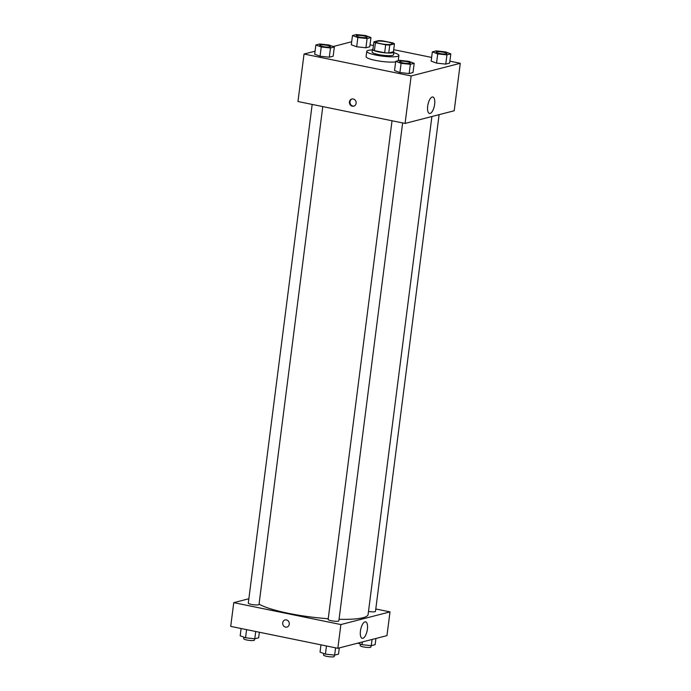 <?xml version="1.0" encoding="UTF-8"?>
<svg xmlns="http://www.w3.org/2000/svg" width="691" height="691" viewBox="0 0 691 691"><rect width="100%" height="100%" fill="white"/><g stroke="black" fill="none" stroke-linecap="round" stroke-linejoin="round"><path stroke-width="1.04" d="M380.836 43.706A8.102 1.399 -172.7 0 1 376.154 41.814A8.102 1.399 -172.7 0 1 384.36 41.451A8.102 1.399 -172.7 0 1 392.22 43.87A8.102 1.399 -172.7 0 1 380.836 43.706M389.75 45.062L394.449 43.853A10.451 1.805 -172.7 0 0 392.937 42.954L382.693 40.855A10.451 1.805 -172.7 0 0 378.625 40.614L373.926 41.823A10.451 1.805 -172.7 0 0 375.438 42.73L385.682 44.82A10.451 1.805 -172.7 0 0 389.75 45.062L388.739 52.974L393.438 51.765L394.449 43.853M375.438 42.73L374.418 50.642A10.451 1.805 -172.7 0 1 372.907 49.735L373.926 41.823M374.418 50.642L384.671 52.732L385.682 44.82M388.739 52.974A10.451 1.805 -172.7 0 1 384.671 52.732M373.019 48.888A10.797 1.866 7.3 0 0 372.466 49.381A10.797 1.866 7.3 0 0 382.935 52.602A10.797 1.866 7.3 0 0 393.887 52.127A10.797 1.866 7.3 0 0 393.464 51.514M393.887 52.127L393.542 54.762A10.797 1.866 -172.7 0 1 378.366 54.537A10.797 1.866 -172.7 0 1 372.121 52.015L372.466 49.381M393.81 52.697A16.195 2.79 -172.7 0 1 398.897 55.444A16.195 2.79 -172.7 0 1 376.137 55.116A16.195 2.79 -172.7 0 1 366.766 51.333A16.195 2.79 -172.7 0 1 372.389 49.951M395.649 61.87A16.195 2.79 -172.7 0 1 375.463 60.393A16.195 2.79 -172.7 0 1 366.092 56.61L366.766 51.333M351.693 41.754L333.14 46.539M315.07 51.194L304.04 54.036L411.154 75.958L460.284 63.287L449.884 61.162M431.633 57.431L393.706 49.666M373.451 45.52L370.03 44.82M315.865 44.993L314.69 54.218L320.054 56.213L329.296 57.206L333.157 56.213L334.34 46.979L328.976 44.993L319.734 43.991L315.865 44.993L321.237 46.979L330.479 47.981L334.34 46.979M352.488 35.543L351.304 44.777L356.677 46.772L365.91 47.765L369.78 46.772L370.963 37.539L365.591 35.543L356.357 34.55L352.488 35.543L357.86 37.539L367.094 38.532L370.963 37.539M432.341 51.885L431.158 61.119L436.531 63.106L445.764 64.108L449.634 63.106L450.817 53.872L445.445 51.885L436.211 50.884L432.341 51.885L437.714 53.881L446.947 54.874L450.817 53.872M395.718 61.326L394.535 70.56L399.908 72.555L409.141 73.548L413.011 72.546L414.194 63.322L408.822 61.326L399.588 60.333L395.718 61.326L401.091 63.322L410.324 64.315L414.194 63.322M304.04 54.036L297.959 101.517L405.073 123.43L454.203 110.767L460.284 63.287M432.212 97.016A8.404 3.282 -78.4 0 1 432.842 96.99A8.404 3.282 -78.4 0 1 434.371 105.887A8.404 3.282 -78.4 0 1 429.474 113.462A8.404 3.282 -78.4 0 1 427.798 105.352A8.404 3.282 -78.4 0 1 432.212 97.016M405.073 123.43L411.154 75.958M349.439 101.897A3.714 3.36 75.5 0 1 356.029 101.75A3.714 3.36 75.5 0 1 353.706 106.181A3.714 3.36 75.5 0 1 349.439 101.897M352.142 98.934A3.714 3.36 -104.5 0 0 353.991 106.094M328.234 618.73A56.688 9.778 -172.7 0 1 288.432 613.314A56.688 9.778 -172.7 0 1 259.056 604.089M431.901 116.511L368.113 614.472A56.688 9.778 -172.7 0 1 339.056 619.274M392.03 120.761L328.139 619.473A5.398 0.933 7.3 0 0 333.382 621.079A5.398 0.933 7.3 0 0 338.849 620.846L402.637 122.929M322.783 106.595L259.004 604.504A5.398 0.933 -172.7 0 1 251.412 604.4A5.398 0.933 -172.7 0 1 248.294 603.131L312.177 104.427M439.105 114.654L375.472 611.397A5.398 0.933 -172.7 0 1 368.502 611.405M233.757 602.647L340.879 624.56L390 611.889L386.96 635.625L337.839 648.296L230.716 626.383L233.757 602.647L248.855 598.752M390 611.889L375.783 608.978M360.443 630.987A8.404 3.282 -78.4 0 1 365.608 621.857A8.404 3.282 -78.4 0 1 367.137 630.753A8.404 3.282 -78.4 0 1 362.239 638.329A8.404 3.282 -78.4 0 1 360.443 630.987M337.839 648.296L340.879 624.56M285.124 619.896A3.714 3.36 -104.5 0 0 285.59 627.117A3.714 3.36 75.5 0 1 285.124 619.896A3.714 3.36 75.5 0 1 286.981 627.082A3.714 3.36 75.5 0 1 285.59 627.117A3.714 3.36 -104.5 0 0 286.981 627.082M320.97 644.85L320.037 652.131L325.409 654.127L334.643 655.12L338.512 654.118L339.307 647.916M325.409 654.127L326.454 645.964M334.643 655.12L335.576 647.838M334.461 655.103L334.289 656.45A5.398 0.933 -172.7 0 1 326.705 656.338A5.398 0.933 -172.7 0 1 323.578 655.077L323.777 653.522M357.86 643.131L362.024 644.677L371.266 645.679L375.135 644.677L375.93 638.475M362.024 644.677L362.378 641.974M371.266 645.679L372.06 639.469M371.084 645.653L370.912 647.009A5.398 0.933 -172.7 0 1 363.319 646.897A5.398 0.933 -172.7 0 1 360.201 645.636L360.4 644.081M241.116 628.508L240.183 635.798L245.555 637.784L254.789 638.786L258.659 637.784L259.367 632.239M245.555 637.784L246.601 629.631M254.789 638.786L255.722 631.496M254.616 638.76L254.443 640.116A5.398 0.933 -172.7 0 1 246.851 640.004A5.398 0.933 -172.7 0 1 243.733 638.743L243.932 637.18M410.316 62.985L410.316 63.011A5.398 0.933 -172.7 0 1 410.316 63.011A5.398 0.933 -172.7 0 1 402.723 62.898A5.398 0.933 -172.7 0 1 399.605 61.637A5.398 0.933 -172.7 0 1 399.605 61.629A5.398 0.933 -172.7 0 1 405.081 61.378A5.398 0.933 -172.7 0 1 410.316 62.985A5.398 0.933 -172.7 0 1 402.723 62.881A5.398 0.933 -172.7 0 1 399.605 61.62L399.605 61.62M394.535 70.56L399.908 72.555L401.091 63.322M399.908 72.555L409.141 73.548L410.324 64.315M409.141 73.548L413.011 72.546M439.346 53.457A5.398 0.933 -172.7 0 1 436.22 52.196A5.398 0.933 -172.7 0 1 436.228 52.179A5.398 0.933 -172.7 0 1 441.696 51.937A5.398 0.933 -172.7 0 1 446.939 53.544A5.398 0.933 -172.7 0 1 446.93 53.57A5.398 0.933 -172.7 0 1 439.346 53.457M431.158 61.119L436.531 63.106L437.714 53.881M436.531 63.106L445.764 64.108L446.947 54.874M445.764 64.108L449.634 63.106M446.93 53.57L446.939 53.544A5.398 0.933 -172.7 0 1 439.346 53.432A5.398 0.933 -172.7 0 1 436.228 52.17L436.22 52.196M330.462 46.668L330.462 46.651A5.398 0.933 -172.7 0 1 322.878 46.539A5.398 0.933 -172.7 0 1 319.752 45.304A5.398 0.933 -172.7 0 1 319.752 45.286L319.752 45.278A5.398 0.933 -172.7 0 1 325.228 45.045A5.398 0.933 -172.7 0 1 330.462 46.651A5.398 0.933 -172.7 0 1 330.462 46.668A5.398 0.933 -172.7 0 1 322.87 46.565A5.398 0.933 -172.7 0 1 319.752 45.278M314.69 54.218L320.054 56.213L321.237 46.979M320.054 56.213L329.296 57.206L330.479 47.981M329.296 57.206L333.157 56.213M367.085 37.228L367.085 37.21A5.398 0.933 -172.7 0 1 359.493 37.098A5.398 0.933 -172.7 0 1 356.375 35.854A5.398 0.933 -172.7 0 1 356.375 35.846A5.398 0.933 -172.7 0 1 361.851 35.595A5.398 0.933 -172.7 0 1 367.085 37.21A5.398 0.933 -172.7 0 1 367.085 37.228A5.398 0.933 -172.7 0 1 359.493 37.115A5.398 0.933 -172.7 0 1 356.375 35.837L356.375 35.837M351.304 44.777L356.677 46.772L357.86 37.539M356.677 46.772L365.91 47.765L367.094 38.532M365.91 47.765L369.78 46.772M398.232 60.678L398.897 55.444"/></g></svg>
